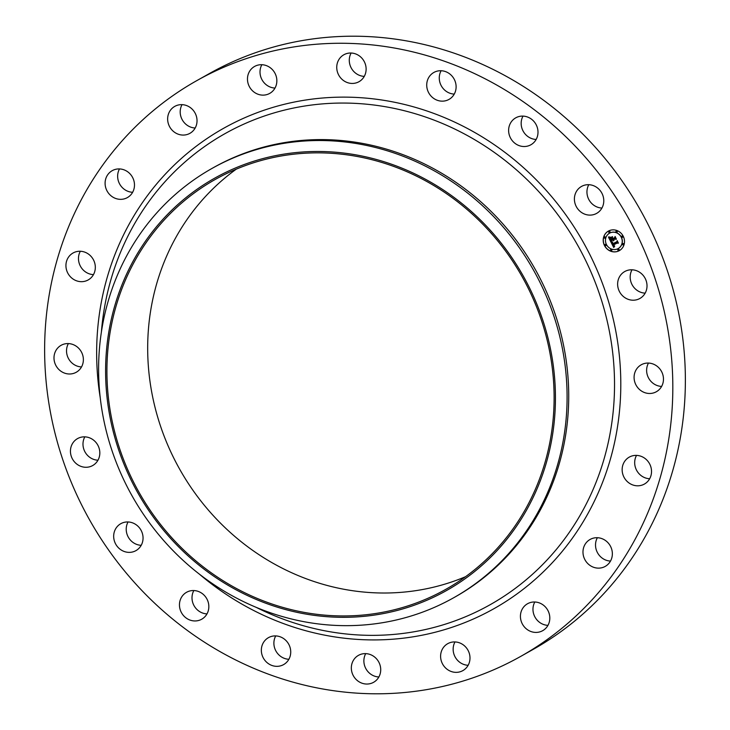 <?xml version="1.0" encoding="UTF-8"?>
<svg xmlns="http://www.w3.org/2000/svg" width="730" height="730" viewBox="0 0 730 730"><rect width="100%" height="100%" fill="white"/><g stroke="black" fill="none" stroke-linecap="round" stroke-linejoin="round"><path stroke-width="1.09" d="M645.165 293.141A15.449 14.445 60.6 0 1 630.364 274.644A15.449 14.445 60.6 0 1 632.025 269.79M617.817 281.698A15.449 14.445 60.6 0 1 624.752 271.533A15.449 14.445 60.6 0 1 640.557 272.91A15.449 14.445 60.6 0 1 646.826 288.295A15.449 14.445 60.6 0 1 639.9 298.46A15.449 14.445 60.6 0 1 624.086 297.092A15.449 14.445 60.6 0 1 617.817 281.698M196.762 80.647L209.309 73.593A330.316 308.781 60.6 0 1 421.529 43.919A330.316 308.781 60.6 0 1 679.685 318.353A330.316 308.781 60.6 0 1 533.238 649.353L520.691 656.407A330.316 308.781 60.6 0 1 308.471 686.081A330.316 308.781 60.6 0 1 50.315 411.647A330.316 308.781 60.6 0 1 196.762 80.647A330.316 308.781 60.6 0 1 408.982 50.981A330.316 308.781 60.6 0 1 667.138 325.407A330.316 308.781 60.6 0 1 520.691 656.407M465.539 576.7A235.142 219.812 60.6 0 1 335.499 587.522A235.142 219.812 60.6 0 1 154.295 404.347A235.142 219.812 60.6 0 1 236.255 169.168M661.617 386.416A15.449 14.445 60.6 0 1 648.249 363.485A15.449 14.445 60.6 0 1 648.477 363.065M649.673 478.743A15.449 14.445 60.6 0 1 636.788 470.622A15.449 14.445 60.6 0 1 636.533 455.383M610.508 561.069A15.449 14.445 60.6 0 1 597.624 552.948A15.449 14.445 60.6 0 1 597.368 537.718M547.956 625.355A15.449 14.445 60.6 0 1 535.072 617.233A15.449 14.445 60.6 0 1 534.816 601.995M468.14 665.286A15.449 14.445 60.6 0 1 465.494 664.939A15.449 14.445 60.6 0 1 455 641.935M378.87 676.975A15.449 14.445 60.6 0 1 371.853 674.885A15.449 14.445 60.6 0 1 365.73 653.624M288.879 659.272A15.449 14.445 60.6 0 1 278.157 654.144A15.449 14.445 60.6 0 1 275.739 635.912M206.982 613.894A15.449 14.445 60.6 0 1 193.578 604.759A15.449 14.445 60.6 0 1 193.851 590.543M141.2 545.31A15.449 14.445 60.6 0 1 126.39 531.559A15.449 14.445 60.6 0 1 128.069 521.95M97.975 460.21A15.449 14.445 60.6 0 1 83.174 441.705A15.449 14.445 60.6 0 1 84.835 436.859M81.523 366.935A15.449 14.445 60.6 0 1 68.155 344.003A15.449 14.445 60.6 0 1 68.383 343.584M93.467 274.617A15.449 14.445 60.6 0 1 80.574 266.487A15.449 14.445 60.6 0 1 80.327 251.257M132.632 192.282A15.449 14.445 60.6 0 1 119.738 184.161A15.449 14.445 60.6 0 1 119.492 168.931M195.184 128.006A15.449 14.445 60.6 0 1 182.299 119.875A15.449 14.445 60.6 0 1 182.044 104.645M275 88.065A15.449 14.445 60.6 0 1 272.354 87.71A15.449 14.445 60.6 0 1 261.86 64.715M364.27 76.376A15.449 14.445 60.6 0 1 357.262 74.278A15.449 14.445 60.6 0 1 351.13 53.025M454.261 94.088A15.449 14.445 60.6 0 1 443.539 88.96A15.449 14.445 60.6 0 1 441.121 70.728M536.148 139.457A15.449 14.445 60.6 0 1 522.735 130.314A15.449 14.445 60.6 0 1 523.018 116.106M601.931 208.05A15.449 14.445 60.6 0 1 587.121 194.299A15.449 14.445 60.6 0 1 588.8 184.69M294.747 610.453A235.142 219.812 60.6 0 1 110.969 415.096A235.142 219.812 60.6 0 1 215.222 179.471A235.142 219.812 60.6 0 1 366.296 158.346A235.142 219.812 60.6 0 1 550.064 353.703A235.142 219.812 60.6 0 1 445.82 589.329A235.142 219.812 60.6 0 1 294.747 610.453M366.506 157.005A236.538 221.117 60.6 0 1 552.546 434.834A236.538 221.117 60.6 0 1 294.528 611.795A236.538 221.117 60.6 0 1 108.496 333.957A236.538 221.117 60.6 0 1 366.506 157.005M370.329 146.274A246.338 230.279 60.6 0 1 562.848 350.929A246.338 230.279 60.6 0 1 453.631 597.779A246.338 230.279 60.6 0 1 295.367 619.907A246.338 230.279 60.6 0 1 102.848 415.242A246.338 230.279 60.6 0 1 212.056 168.402A246.338 230.279 60.6 0 1 370.329 146.274M212.056 168.402L213.698 167.48A246.338 230.279 60.6 0 1 371.962 145.352A246.338 230.279 60.6 0 1 564.482 350.017A246.338 230.279 60.6 0 1 455.274 596.857L453.631 597.779M81.751 366.515A15.449 14.445 60.6 0 1 76.258 372.254A15.449 14.445 60.6 0 1 58.646 369.28A15.449 14.445 60.6 0 1 55.617 351.066A15.449 14.445 60.6 0 1 61.101 345.317A15.449 14.445 60.6 0 1 78.712 348.292A15.449 14.445 60.6 0 1 81.751 366.515M626.486 459.197A15.449 14.445 60.6 0 1 629.26 457.126A15.449 14.445 60.6 0 1 648.423 461.944A15.449 14.445 60.6 0 1 647.182 481.992A15.449 14.445 60.6 0 1 644.408 484.063A15.449 14.445 60.6 0 1 625.245 479.236A15.449 14.445 60.6 0 1 626.486 459.197M90.976 277.865A15.449 14.445 60.6 0 1 88.202 279.928A15.449 14.445 60.6 0 1 69.031 275.11A15.449 14.445 60.6 0 1 70.272 255.071A15.449 14.445 60.6 0 1 73.046 253A15.449 14.445 60.6 0 1 92.217 257.818A15.449 14.445 60.6 0 1 90.976 277.865M591.044 538.968A15.449 14.445 60.6 0 1 610.526 546.341A15.449 14.445 60.6 0 1 605.243 566.389A15.449 14.445 60.6 0 1 604.294 566.881A15.449 14.445 60.6 0 1 584.812 559.499A15.449 14.445 60.6 0 1 590.095 539.452A15.449 14.445 60.6 0 1 591.044 538.968M126.409 198.085A15.449 14.445 60.6 0 1 106.927 190.713A15.449 14.445 60.6 0 1 112.21 170.665A15.449 14.445 60.6 0 1 113.159 170.181A15.449 14.445 60.6 0 1 132.65 177.554A15.449 14.445 60.6 0 1 127.367 197.602A15.449 14.445 60.6 0 1 126.409 198.085M532.873 602.058A15.449 14.445 60.6 0 1 548.933 612.853A15.449 14.445 60.6 0 1 542.691 630.674A15.449 14.445 60.6 0 1 537.362 632.353A15.449 14.445 60.6 0 1 521.302 621.558A15.449 14.445 60.6 0 1 527.544 603.737A15.449 14.445 60.6 0 1 532.873 602.058M184.59 135.004A15.449 14.445 60.6 0 1 168.52 124.21A15.449 14.445 60.6 0 1 174.762 106.388A15.449 14.445 60.6 0 1 180.091 104.709A15.449 14.445 60.6 0 1 196.151 115.504A15.449 14.445 60.6 0 1 189.919 133.325A15.449 14.445 60.6 0 1 184.59 135.004M457.646 642.29A15.449 14.445 60.6 0 1 469.728 655.129A15.449 14.445 60.6 0 1 462.875 670.605A15.449 14.445 60.6 0 1 452.947 672.002A15.449 14.445 60.6 0 1 440.865 659.163A15.449 14.445 60.6 0 1 447.718 643.678A15.449 14.445 60.6 0 1 457.646 642.29M259.807 94.772A15.449 14.445 60.6 0 1 247.735 81.933A15.449 14.445 60.6 0 1 254.578 66.448A15.449 14.445 60.6 0 1 264.506 65.061A15.449 14.445 60.6 0 1 276.588 77.9A15.449 14.445 60.6 0 1 269.735 93.385A15.449 14.445 60.6 0 1 259.807 94.772M372.738 655.722A15.449 14.445 60.6 0 1 380.713 669.2A15.449 14.445 60.6 0 1 373.605 682.294A15.449 14.445 60.6 0 1 359.306 681.939A15.449 14.445 60.6 0 1 351.34 668.461A15.449 14.445 60.6 0 1 358.448 655.367A15.449 14.445 60.6 0 1 372.738 655.722M344.715 81.34A15.449 14.445 60.6 0 1 336.749 67.863A15.449 14.445 60.6 0 1 343.857 54.759A15.449 14.445 60.6 0 1 358.147 55.115A15.449 14.445 60.6 0 1 366.113 68.593A15.449 14.445 60.6 0 1 359.005 81.696A15.449 14.445 60.6 0 1 344.715 81.34M286.461 641.04A15.449 14.445 60.6 0 1 283.614 664.592A15.449 14.445 60.6 0 1 265.611 661.207A15.449 14.445 60.6 0 1 268.457 637.655A15.449 14.445 60.6 0 1 286.461 641.04M430.992 96.022A15.449 14.445 60.6 0 1 433.839 72.471A15.449 14.445 60.6 0 1 451.843 75.856A15.449 14.445 60.6 0 1 448.996 99.408A15.449 14.445 60.6 0 1 430.992 96.022M207.265 599.686A15.449 14.445 60.6 0 1 201.717 619.213A15.449 14.445 60.6 0 1 181.031 611.813A15.449 14.445 60.6 0 1 186.57 592.286A15.449 14.445 60.6 0 1 207.265 599.686M510.197 137.377A15.449 14.445 60.6 0 1 515.736 117.84A15.449 14.445 60.6 0 1 536.422 125.241A15.449 14.445 60.6 0 1 530.883 144.777A15.449 14.445 60.6 0 1 510.197 137.377M142.879 535.701A15.449 14.445 60.6 0 1 135.935 550.63A15.449 14.445 60.6 0 1 113.844 538.612A15.449 14.445 60.6 0 1 120.788 523.693A15.449 14.445 60.6 0 1 142.879 535.701M574.574 201.352A15.449 14.445 60.6 0 1 581.518 186.433A15.449 14.445 60.6 0 1 603.61 198.441A15.449 14.445 60.6 0 1 596.665 213.37A15.449 14.445 60.6 0 1 574.574 201.352M99.636 455.356A15.449 14.445 60.6 0 1 92.71 465.53A15.449 14.445 60.6 0 1 76.896 464.152A15.449 14.445 60.6 0 1 70.627 448.767A15.449 14.445 60.6 0 1 77.553 438.593A15.449 14.445 60.6 0 1 93.367 439.971A15.449 14.445 60.6 0 1 99.636 455.356M635.711 370.548A15.449 14.445 60.6 0 1 641.195 364.808A15.449 14.445 60.6 0 1 658.816 367.774A15.449 14.445 60.6 0 1 661.845 385.997A15.449 14.445 60.6 0 1 656.352 391.736A15.449 14.445 60.6 0 1 638.741 388.771A15.449 14.445 60.6 0 1 635.711 370.548M618.921 250.855A11.196 10.466 60.6 0 1 604.604 245.782A11.196 10.466 60.6 0 1 608.355 231.118A11.196 10.466 60.6 0 1 608.774 230.899A11.196 10.466 60.6 0 1 623.091 235.963A11.196 10.466 60.6 0 1 619.341 250.636A11.196 10.466 60.6 0 1 618.921 250.855M608.409 231.091A11.196 10.466 -119.4 0 0 604.723 245.754A11.196 10.466 -119.4 0 0 619.022 250.801A11.196 10.466 -119.4 0 0 619.396 250.609M618.228 248.538A8.824 8.249 -119.4 0 0 618.283 248.51A8.824 8.249 -119.4 0 0 621.239 236.949A8.824 8.249 -119.4 0 0 609.961 232.952A8.824 8.249 -119.4 0 0 609.632 233.125A8.824 8.249 -119.4 0 0 609.577 233.162M605.809 245.654A0.675 0.639 60.6 0 1 604.924 245.362A0.675 0.639 60.6 0 1 605.152 244.468A0.675 0.639 60.6 0 1 606.037 244.769A0.675 0.639 60.6 0 1 605.809 245.654L605.918 245.599A0.675 0.639 -119.4 0 0 606.146 244.705A0.675 0.639 -119.4 0 0 605.225 244.431M609.65 232.541A0.675 0.639 60.6 0 1 608.756 232.25A0.675 0.639 60.6 0 1 608.984 231.364A0.675 0.639 60.6 0 1 609.879 231.656A0.675 0.639 60.6 0 1 609.65 232.541L609.751 232.487A0.675 0.639 -119.4 0 0 609.979 231.602A0.675 0.639 -119.4 0 0 609.066 231.319M605.133 238.071A0.675 0.639 -119.4 0 0 605.389 237.168A0.675 0.639 -119.4 0 0 604.476 236.894L604.394 236.94A0.675 0.639 60.6 0 1 605.289 237.232A0.675 0.639 60.6 0 1 605.033 238.135A0.675 0.639 60.6 0 1 604.166 237.825A0.675 0.639 60.6 0 1 604.394 236.94M622.626 237.232A0.675 0.639 -119.4 0 0 622.882 236.328A0.675 0.639 -119.4 0 0 621.969 236.055M616.896 232.195A0.675 0.639 60.6 0 1 616.001 231.903A0.675 0.639 60.6 0 1 616.257 230.999A0.675 0.639 60.6 0 1 617.124 231.31A0.675 0.639 60.6 0 1 616.896 232.195L616.996 232.14A0.675 0.639 -119.4 0 0 617.224 231.246A0.675 0.639 -119.4 0 0 616.312 230.972M618.712 250.39A0.675 0.639 60.6 0 1 617.826 250.098A0.675 0.639 60.6 0 1 618.073 249.195A0.675 0.639 60.6 0 1 618.94 249.505A0.675 0.639 60.6 0 1 618.712 250.39L618.821 250.335A0.675 0.639 -119.4 0 0 619.049 249.441A0.675 0.639 -119.4 0 0 618.127 249.167M611.548 250.691A0.675 0.639 -119.4 0 0 611.804 249.788A0.675 0.639 -119.4 0 0 610.882 249.514M623.383 244.769A0.675 0.639 -119.4 0 0 623.639 243.866A0.675 0.639 -119.4 0 0 622.717 243.592L622.644 243.628A0.675 0.639 60.6 0 1 623.529 243.929A0.675 0.639 60.6 0 1 623.301 244.815A0.675 0.639 60.6 0 1 622.416 244.523A0.675 0.639 60.6 0 1 622.644 243.628M609.851 233.016A8.824 8.249 60.6 0 1 621.13 237.004A8.824 8.249 60.6 0 1 618.173 248.565A8.824 8.249 60.6 0 1 617.845 248.738A8.824 8.249 60.6 0 1 606.566 244.742A8.824 8.249 60.6 0 1 609.523 233.189A8.824 8.249 60.6 0 1 609.851 233.016M611.046 242.278L612.607 242.287L612.105 243.136L612.516 244.258L616.978 242.086L617.16 241.347L618.173 243.345L617.388 242.971L613.309 245.006L614.614 245.955L613.008 245.161L613.693 246.229L614.687 246.211L613.738 247.479L611.046 242.278M611.165 241.867L612.698 242.041L611.165 241.867M612.397 242.716L612.698 243.784L616.813 241.73L617.224 240.654L618.301 243.035L617.242 240.946L616.914 241.849L612.643 243.975L612.37 242.752M610.846 241.876L608.546 237.341L610.134 237.451L609.705 238.537L610.444 240.243L612.351 239.285L610.526 239.86L610.024 237.843L610.581 239.696L612.169 238.911L610.782 237.898L612.497 237.04L612.698 239.112L614.76 238.08L615.007 237.259L616.093 239.394L615.207 238.956L613.446 239.832L613.939 240.425L613.145 239.987L613.82 240.727L612.798 240.152L611.074 241.019L610.846 241.876M608.628 236.885L610.262 237.168L608.628 236.885M610.764 237.505L612.534 236.62L610.764 237.505M612.397 237.67L612.853 238.564L614.605 237.688L615.107 236.474L616.33 239.166L615.116 236.776L614.706 237.77L612.798 238.728L612.397 237.67M611.074 241.019L612.899 240.097L613.866 240.672M613.145 239.987L613.857 240.398M613.337 239.887L615.308 238.893L616.02 239.248M615.061 237.359L614.76 238.08M610.891 237.843L612.169 238.911M610.417 239.413L612.351 239.285M608.692 237.378L610.891 241.703M611.183 242.287L613.82 247.37M613.465 245.554L614.614 245.955M613.309 245.006L617.489 242.917L618.1 243.199M617.224 241.466L616.978 242.086M610.873 237.46L612.534 236.757M611.265 241.895L612.698 241.986M608.711 236.912L610.271 237.131M612.388 242.898L612.753 243.92L616.914 241.84M617.242 240.946L618.356 242.889M617.27 240.745L616.813 241.73M612.351 237.852L612.899 238.673L614.715 237.761M615.116 236.776L616.385 239.002M615.153 236.566L614.605 237.688M621.914 236.082A0.675 0.639 60.6 0 1 622.781 236.392A0.675 0.639 60.6 0 1 622.526 237.296A0.675 0.639 60.6 0 1 621.659 236.985A0.675 0.639 60.6 0 1 621.914 236.082M611.448 250.755A0.675 0.639 60.6 0 1 610.572 250.445A0.675 0.639 60.6 0 1 610.827 249.541A0.675 0.639 60.6 0 1 611.694 249.852A0.675 0.639 60.6 0 1 611.448 250.755L611.576 250.682M101.388 332.086A270.282 252.662 60.6 0 1 398.644 109.372A270.282 252.662 60.6 0 1 611.22 426.84A270.282 252.662 60.6 0 1 316.4 629.041A270.282 252.662 60.6 0 1 256.276 607.396M100.256 397.887A275.612 257.644 60.6 0 1 400.66 103.569A275.612 257.644 60.6 0 1 617.425 427.296A275.612 257.644 60.6 0 1 316.793 633.485A275.612 257.644 60.6 0 1 199.445 574.2"/></g></svg>
